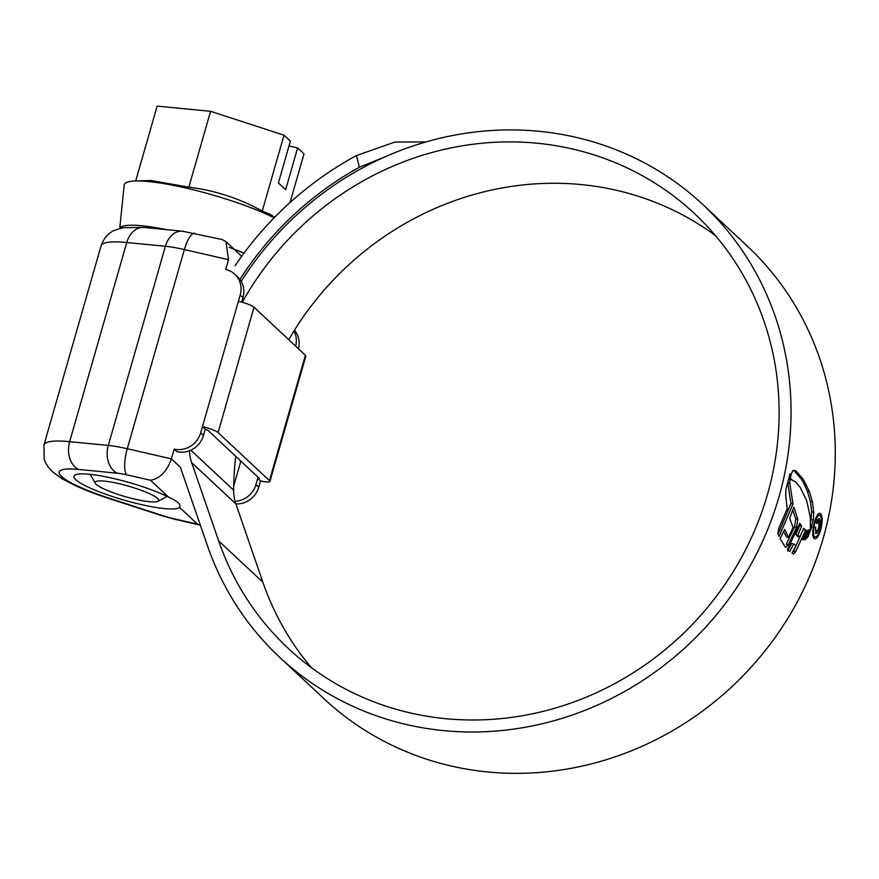 <?xml version="1.0" encoding="UTF-8"?>
<svg xmlns="http://www.w3.org/2000/svg" width="879" height="879" viewBox="0 0 879 879"><rect width="100%" height="100%" fill="white"/><g stroke="black" fill="none" stroke-linecap="round" stroke-linejoin="round"><path stroke-width="1.32" d="M168.526 497.085A55.102 9.153 16 0 0 112.973 478.363A55.102 9.153 16 0 0 73.979 476.231A55.102 9.153 16 0 0 140.904 504.48A55.102 9.153 16 0 0 179.47 507.326C181.415 504.689 177.767 501.283 168.526 497.085L150.54 480.275L126.862 474.847A22.041 3.659 -164 0 0 117.379 473.199L78.725 469.441A70.529 11.713 -164 0 0 109.677 498.382L162.791 515.665A22.041 3.659 -164 0 0 173.767 518.709L197.456 524.148L179.47 507.326L179.92 506.546M150.54 480.275C159.89 478.626 166.856 471.485 171.405 458.849L174.207 449.103A22.041 20.667 -46.9 0 0 200.654 432.897L203.445 435.512A22.041 20.667 133.1 0 1 176.998 451.707L174.207 449.103M240.868 461.112L233.682 486.175M234.781 274.226L237.583 276.841A22.041 20.667 133.1 0 1 242.989 297.629L240.198 295.014A22.041 20.667 -46.9 0 0 234.781 274.226A22.041 20.667 -46.9 0 0 225.727 269.435L228.518 259.69L184.37 249.57L127.268 448.729L171.405 458.849L180.382 467.243M269.897 481.461L305.837 356.116A13.218 2.197 -164 0 0 305.398 355.281L254.02 307.232A13.218 2.197 -164 0 0 238.396 301.288L202.456 426.634A13.218 2.197 16 0 1 218.08 432.578L269.457 480.626A13.218 2.197 16 0 1 269.897 481.461A13.218 2.197 16 0 1 260.536 480.945L258.734 487.219A22.041 20.667 133.1 0 1 235.869 503.909M200.654 432.897L202.456 426.634L205.246 429.249L207.851 430.238L259.228 478.286L257.734 478.341L260.536 480.945M240.198 295.014L238.396 301.288M294.443 330.207A22.041 20.667 133.1 0 1 298.431 348.765M295.63 346.15A22.041 20.667 -46.9 0 0 293.949 330.998M235.078 501.305A22.041 20.667 -46.9 0 0 255.943 484.604L258.734 487.219M258.063 477.198L255.943 484.604M205.246 429.249L203.445 435.512M242.989 297.629L241.692 302.123M197.456 524.148L200.335 525.104M78.725 469.441A22.041 16.152 95.6 0 1 69.65 441.676L108.304 445.433L165.406 246.274L126.752 242.516A92.559 15.372 -164 0 0 101.063 245.856L43.95 445.016A92.559 15.372 16 0 1 69.65 441.676L126.752 242.516A22.041 16.152 -84.4 0 1 143.958 227.452L182.612 231.21L222.134 239.56L226.024 241.626L228.518 259.69M118.566 483.582A33.061 5.494 -164 0 0 95.361 483.329A33.061 5.494 -164 0 0 135.311 499.25A33.061 5.494 -164 0 0 158.011 501.294A33.061 5.494 -164 0 0 118.566 483.582M119.753 228.364L124.192 185.106A87.109 14.471 16 0 1 135.619 180.975L151.012 180.525L188.831 187.161C214.685 190.325 239.154 198.291 262.25 211.048L270.282 214.355L274.666 217.278M135.619 180.975A87.109 14.471 16 0 1 185.93 188.051A87.109 14.471 16 0 1 274.116 217.838M119.852 228.342A79.341 13.174 16 0 1 166.581 229.65M288.993 145.958L297.629 147.936L303.991 153.891L290.048 202.511M229.166 247.362A79.341 13.174 16 0 1 243.999 253.174M135.685 180.975L157.143 106.117L210.586 111.303L284.005 135.201L290.367 141.145L278.39 182.931L285.653 189.721L297.629 147.936M284.005 135.201L262.25 211.048M210.586 111.303L188.831 187.161M242.274 302.288A297.531 279.05 133.1 0 1 572.163 148.925A297.531 279.05 133.1 0 1 694.52 213.641A297.531 279.05 133.1 0 1 738.986 561.978A297.531 279.05 133.1 0 1 410.427 712.979A297.531 279.05 133.1 0 1 288.07 648.252A297.531 279.05 133.1 0 1 218.64 540.838L191.655 462.585A44.082 41.335 133.1 0 1 189.446 450.773M288.741 339.701A297.531 279.05 133.1 0 1 616.388 190.282A297.531 279.05 133.1 0 1 715.44 235.616M241.187 281.401A309.869 290.619 133.1 0 1 575.514 137.223A309.869 290.619 133.1 0 1 702.947 204.631L747.183 245.999A309.869 290.619 133.1 0 1 793.484 608.773A309.869 290.619 133.1 0 1 451.301 766.038A309.869 290.619 133.1 0 1 323.868 698.629L279.632 657.261A309.869 290.619 133.1 0 1 207.334 545.398L180.349 467.145M702.947 204.631A309.869 290.619 133.1 0 1 749.26 567.405A309.869 290.619 133.1 0 1 407.065 724.681A309.869 290.619 133.1 0 1 279.632 657.261M790.726 475.44L790.617 479.473L795.484 481.747L800.395 487.691L806.68 500.678L810.361 517.5L810.339 527.675L812.031 524.906L813.328 520.115L813.745 512.226L812.438 501.832L809.372 491.548L803.406 479.527L795.913 470.913L792.748 470.606L790.726 475.44M809.515 529.839L805.845 539.025L807.878 536.871L811.965 526.631L809.515 529.839M808.867 530.037L804.79 539.849L804.032 539.607L807.944 530.257L808.867 530.037M807.131 530.509L806.296 530.257L807.131 530.509L803.197 539.816L802.428 539.497L803.109 539.794M806.296 530.257L802.428 539.497M793.385 553.869L792.001 553.1L795.891 545.76L793.737 543.958L789.716 551.518L787.452 549.529L799.78 523.214L801.681 526.082L797.923 535.08L799.978 537.08L803.637 528.345L805.68 530.103L795.561 551.891L793.484 553.902M785.474 547.342L780.058 538.651L784.716 529.433L788.529 537.443L793.034 527.499L789.672 518.116L793.858 507.139L797.846 519.401L796.495 527.389L788.309 544.749L785.606 547.386M779.08 536.41L792.99 503.931L789.803 483.296L789.946 473.781L785.969 489.01L785.705 495.174L787.177 508.842L778.893 528.07L777.849 533.135L779.08 536.41M814.009 538.442C816.305 539.673 818.613 536.597 820.92 529.235C822.656 521.456 822.568 516.259 820.645 513.633C818.514 512.468 816.382 515.577 814.24 522.983C812.339 530.718 812.262 535.871 814.009 538.442L814.547 538.783M819.316 513.325L820.019 513.292M235.056 265.799A324.417 304.266 133.1 0 1 356.478 155.572L394.957 142.046L425.886 141.958M311.386 667.644A297.531 279.05 133.1 0 1 262.865 582.206L235.88 503.942A44.082 41.335 133.1 0 1 233.638 490.196A312.067 292.685 133.1 0 1 235.693 456.278M239.945 279.5A312.067 292.685 133.1 0 1 359.368 167.274L356.478 155.572M386.892 156.033L359.368 167.274M820.349 529.103L820.92 529.235M814.723 523.423C816.569 517.116 818.404 514.457 820.228 515.468C821.865 517.698 821.942 522.126 820.448 528.773C818.481 535.047 816.525 537.673 814.569 536.651C813.053 534.465 813.108 530.059 814.723 523.423L814.163 523.291M817.624 514.676L820.228 515.468M813.097 536.498L815.141 536.97L813.009 536.289M789.803 483.296L787.76 482.824L790.946 503.458L778.915 532.278M790.946 503.458L792.99 503.931M792.737 510.216L795.803 518.929L794.451 526.917L786.255 544.277L788.309 544.749M783.694 531.553L786.474 536.981L788.529 537.443M795.803 518.929L797.846 519.401M794.451 526.917L796.495 527.389M787.65 551.045L791.682 543.486L793.737 543.958M803.241 529.334L793.506 551.419L795.561 551.891M799.121 524.895L799.637 525.609L795.869 534.608L797.923 536.619L799.978 537.08M799.637 525.609L801.681 526.082M795.869 534.608L797.923 535.08M803.626 529.63L805.68 530.103M806.845 536.629L807.878 536.871M810.68 522.511L811.702 511.754L810.383 501.36L807.318 491.075L803.714 483.208L801.351 479.055L793.847 470.441L795.913 470.913M815.514 533.3C816.833 533.949 818.107 532.037 819.36 527.565C820.47 523.148 820.492 520.214 819.404 518.786C818.415 518.203 817.382 519.621 816.338 523.038L816.899 523.565L818.997 520.643L818.81 526.993C817.942 530.213 817.052 531.608 816.108 531.18L815.272 526.971L815.899 533.531M816.701 520.038L818.997 520.643M815.185 527.356L815.844 527.499M117.379 473.199A22.041 16.152 95.6 0 1 108.304 445.433A44.082 7.318 16 0 1 127.268 448.729A22.041 6.713 102.9 0 0 126.862 474.847M194.885 233.309A22.041 6.713 102.9 0 0 184.37 249.57A44.082 7.318 -164 0 0 165.406 246.274A22.041 16.152 95.6 0 1 182.612 231.21M305.398 355.281L269.457 480.626M254.02 307.232L218.08 432.578M162.791 515.665A22.041 4.516 108 0 1 161.967 515.731L108.853 498.448A22.041 4.516 -72 0 0 109.677 498.382M173.767 518.709A22.041 6.713 102.9 0 0 174.833 519.302L161.967 515.731M233.638 490.196L190.853 450.18M235.88 503.942L191.655 462.585M262.865 582.206L218.64 540.838M806.34 537.849L807.021 538.003M801.351 479.055L803.406 479.527M803.714 483.208L805.768 483.681M807.318 491.075L809.372 491.548M810.383 501.36L812.438 501.832M811.702 511.754L813.745 512.226M811.284 519.654L813.328 520.115M810.548 524.565L812.031 524.906M818.69 527.411L819.36 527.565M108.853 498.448C95.448 494.086 83.758 489.57 73.792 484.9L61.827 478.572L52.795 471.979C48.191 467.562 45.312 463.233 44.148 458.992L43.95 445.016M200.346 525.159L174.833 519.302M143.958 227.452L122.851 227.672L114.336 230.375C111.677 231.551 104.59 235.385 101.063 245.856M226.024 241.626L241.703 256.294M95.361 483.329L90.207 474.341M158.011 501.294L167.131 496.393M806.274 530.323L806.856 530.455M790.617 479.308L791.979 479.615"/></g></svg>

